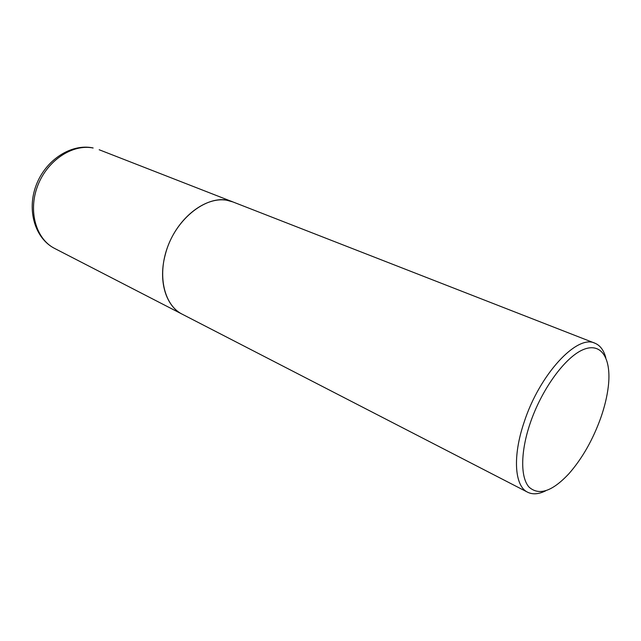 <?xml version="1.0" encoding="UTF-8"?>
<svg xmlns="http://www.w3.org/2000/svg" width="641" height="641" viewBox="0 0 641 641"><rect width="100%" height="100%" fill="white"/><g stroke="black" fill="none" stroke-linecap="round" stroke-linejoin="round"><path stroke-width="0.96" d="M232.883 201.923L226.81 200.256C206.154 196.491 179.368 216.41 168.198 245.407C156.829 274.332 163.767 305.044 182.164 314.17L182.212 314.194M605.777 357.63C603.75 350.17 600.128 345.355 594.904 343.199L232.939 201.947C210 191.507 174.2 218.164 165.266 254.741C158.063 280.958 165.907 306.27 182.268 314.218L527.647 492.224C532.719 494.716 538.72 494.251 545.659 490.83M594.904 343.199C577.172 334.081 539.562 374.312 524.138 422.163C512.391 456.552 514.611 486.215 527.647 492.224M600.873 417.547C604.679 406.618 607.155 396.234 608.317 386.403C611.57 358.928 601.707 342.038 583.51 349.497C565.402 356.725 541.541 389.263 530.019 423.733C520.444 452.153 520.428 477.529 529.041 487.112C539.001 495.926 552.294 491.455 568.92 473.707C582.276 458.451 592.925 439.734 600.873 417.547M54.645 248.444C34.975 238.5 26.585 210.184 36.184 185.193C45.551 160.114 70.919 143.424 92.729 147.871L93.145 148.007C72.513 143.752 47.226 160.418 37.659 185.842C27.892 211.21 36.08 239.173 54.645 248.444L182.164 314.17M99.187 149.754L232.835 201.907"/></g></svg>
